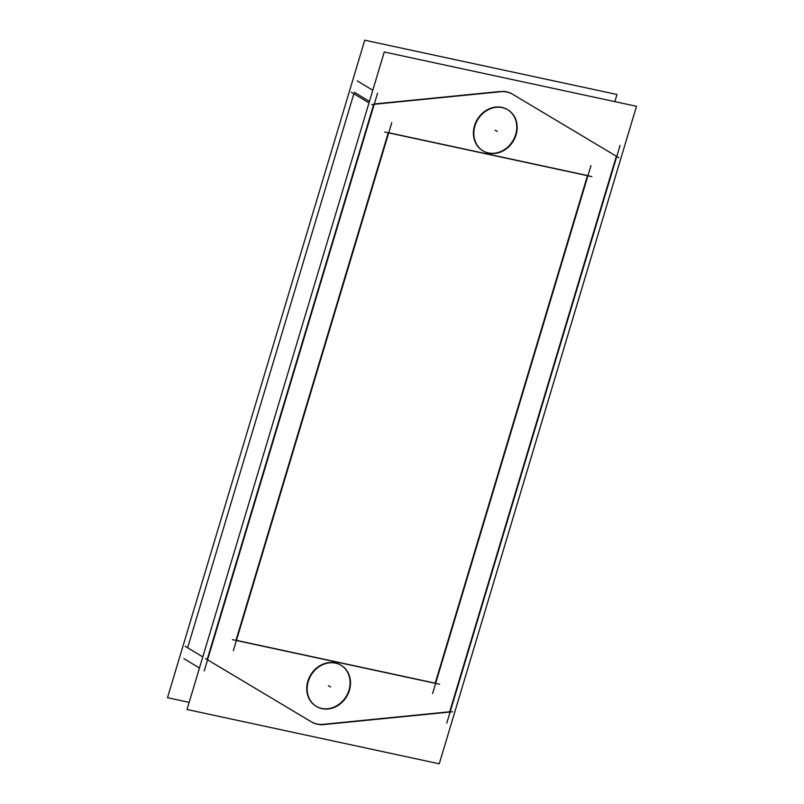 <?xml version="1.0" encoding="UTF-8"?>
<svg xmlns="http://www.w3.org/2000/svg" width="804" height="804" viewBox="0 0 804 804"><rect width="100%" height="100%" fill="white"/><g stroke="black" fill="none" stroke-linecap="round" stroke-linejoin="round"><path stroke-width="1.21" d="M202.779 656.908L187.644 647.753L353.85 93.736L187.644 647.753L202.779 656.908L185.151 646.265M616.356 156.247L512.389 94.108A25.256 21.849 121.2 0 0 502.982 91.385A25.256 21.849 121.2 0 1 512.389 94.108L616.356 156.247L449.697 711.771L616.356 156.247M324.203 724.233L449.697 711.771L324.203 724.233M311.248 721.771A25.256 21.849 121.2 0 0 323.308 724.314A25.256 21.849 121.2 0 1 311.248 721.771M207.563 659.803L311.088 721.67L207.563 659.803M373.729 104.329L207.151 659.551L373.729 104.329M354.303 92.229L369.448 101.384L354.303 92.229M500.199 91.485L374.322 103.977L500.199 91.485M507.505 109.605A23.999 20.763 121.2 0 0 474.521 125.705A23.999 20.763 121.2 0 0 482.671 150.67M482.872 150.8A23.999 20.763 121.2 0 0 515.665 134.57A23.999 20.763 121.2 0 0 507.706 109.726M340.846 665.129A23.999 20.763 121.2 0 0 307.852 681.229A23.999 20.763 121.2 0 0 316.002 706.193M316.213 706.314A23.999 20.763 121.2 0 0 348.996 690.093A23.999 20.763 121.2 0 0 341.047 665.25M587.523 175.533L388.744 132.74L587.523 175.533M435.225 683.159L587.473 175.674L435.225 683.159L236.446 640.366L435.225 683.159M388.242 132.791L235.994 640.275L388.242 132.791M189.151 702.364L167.493 697.701L364.755 40.2L616.99 94.5L614.849 101.636M618.849 157.735L510.721 93.113M446.773 723.128L620.105 145.383M321.198 724.816L452.632 711.761M324.585 724.464A25.256 21.849 -58.8 0 1 311.449 721.891A25.256 21.849 -58.8 0 1 310.836 721.5M205.482 658.556L313.62 723.188M357.227 80.872L372.785 90.279M183.895 658.617L199.452 668.024M377.558 93.174L204.236 670.908M351.368 92.239L368.996 102.892M503.133 91.475L371.699 104.53M499.746 91.837A25.256 21.849 -58.8 0 1 512.882 94.4A25.256 21.849 -58.8 0 1 513.495 94.792M187.01 709.5L384.262 51.999L636.507 106.299L439.245 763.8L187.01 709.5M474.541 127.394A23.999 20.763 -58.8 0 1 507.917 109.857A23.999 20.763 -58.8 0 1 515.605 136.238M516.459 133.374A23.999 20.763 -58.8 0 1 483.083 150.921A23.999 20.763 -58.8 0 1 475.395 124.54M307.872 682.918A23.999 20.763 -58.8 0 1 341.248 665.37A23.999 20.763 -58.8 0 1 348.936 691.762M349.79 688.897A23.999 20.763 -58.8 0 1 316.414 706.445A23.999 20.763 -58.8 0 1 308.726 680.063M391.749 122.731L233.361 650.667M591.915 176.639L384.714 132.027M432.582 693.561L590.97 165.624M232.416 639.662L439.617 684.264M515.665 134.57A23.999 20.763 121.2 0 0 501.917 107.394A23.999 20.763 121.2 0 0 474.521 125.705A23.999 20.763 121.2 0 0 488.259 152.891A23.999 20.763 121.2 0 0 515.665 134.57M348.996 690.093A23.999 20.763 121.2 0 0 335.248 662.918A23.999 20.763 121.2 0 0 307.852 681.229A23.999 20.763 121.2 0 0 321.6 708.404A23.999 20.763 121.2 0 0 348.996 690.093M495.093 130.137L497.254 131.454L495.093 130.137M328.424 685.661L330.595 686.968L328.424 685.661"/></g></svg>
